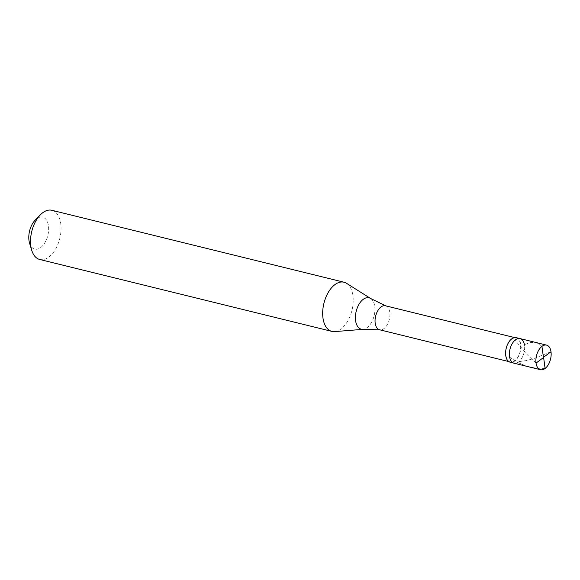 <?xml version="1.0" encoding="UTF-8"?>
<svg xmlns="http://www.w3.org/2000/svg" width="580" height="580" viewBox="0 0 580 580"><rect width="100%" height="100%" fill="white"/><g stroke="black" fill="none" stroke-linecap="round" stroke-linejoin="round"><path stroke-width="0.43" stroke-dasharray="2.9 2.17" d="M520.05 338.589A12.659 7.228 -76.2 0 1 524.501 345.209A12.659 7.228 103.8 0 1 521.855 358.077A12.659 7.228 103.8 0 1 513.996 363.181A12.659 7.228 103.8 0 0 521.855 358.077A12.659 7.228 103.8 0 0 524.501 345.209M516.258 337.661A12.659 7.228 -76.2 0 1 520.71 344.281A12.659 7.228 103.8 0 1 518.071 357.149A12.659 7.228 103.8 0 1 510.204 362.246M510.284 361.942A12.347 7.047 103.8 0 1 505.941 355.489A12.347 7.047 -76.2 0 1 508.515 342.939A12.347 7.047 -76.2 0 1 516.186 337.966A12.347 7.047 -76.2 0 1 520.528 344.418A12.347 7.047 103.8 0 1 517.947 356.968A12.347 7.047 103.8 0 1 510.284 361.942L508.725 361.558M385.439 305.783A12.347 7.047 -76.2 0 1 385.852 305.906A12.347 7.047 -76.2 0 1 389.782 312.236A12.347 7.047 103.8 0 1 387.382 324.481A12.347 7.047 103.8 0 1 379.958 329.839L379.748 329.81M346.506 283.286A25.324 14.449 -76.2 0 1 352.901 295.452A25.324 14.449 103.8 0 1 334.609 331.608M51.845 210.293A25.324 14.449 -76.2 0 1 60.748 223.532A25.324 14.449 103.8 0 1 55.462 249.269A25.324 14.449 103.8 0 1 39.737 259.477M35.213 220.095A16.457 9.396 -76.2 0 1 48.444 225.765A16.457 9.396 103.8 0 1 41.666 246.746A16.457 9.396 103.8 0 1 29.551 243.078M379.537 329.759A12.347 7.047 103.8 0 0 379.958 329.839M536.043 363.087L527.438 354.924L515.156 340.293M541.952 346.369L538.341 343.498L534.579 342.258L530.316 342.591L524.574 344.535M551 351.734L533.404 358.737L525.98 360.63L519.288 361.572M545.091 368.452L535.949 368.184L526.959 366.285L518.469 362.812L509.863 357.331M370.627 298.482A16.175 9.236 -76.2 0 1 374.716 306.255A16.175 9.236 103.8 0 1 363.029 329.346M516.186 337.966L514.627 337.582"/><path stroke-width="0.87" d="M543.54 357.519L536.043 363.087A12.659 7.228 -76.2 0 1 538.682 350.219A12.659 7.228 -76.2 0 1 546.548 345.114A12.659 7.228 -76.2 0 1 551 351.734A12.659 7.228 103.8 0 1 548.361 364.602A12.659 7.228 103.8 0 1 540.495 369.707L510.204 362.246A12.659 7.228 103.8 0 1 505.753 355.627A12.659 7.228 -76.2 0 1 508.399 342.765A12.659 7.228 -76.2 0 1 516.258 337.661L520.05 338.589A12.659 7.228 -76.2 0 1 524.501 345.209M509.545 356.562A12.659 7.228 -76.2 0 1 512.183 343.693A12.659 7.228 -76.2 0 1 520.05 338.589A12.659 7.228 -76.2 0 0 512.183 343.693A12.659 7.228 -76.2 0 0 509.545 356.562A12.659 7.228 103.8 0 0 513.996 363.181A12.659 7.228 103.8 0 1 509.545 356.562M536.043 363.087A12.659 7.228 103.8 0 0 540.495 369.707M508.725 361.558L379.537 329.759A12.347 7.047 103.8 0 1 375.202 323.306A12.347 7.047 -76.2 0 1 377.776 310.757A12.347 7.047 -76.2 0 1 385.439 305.783L514.627 337.582M331.89 331.39A25.324 14.449 103.8 0 1 322.988 318.152A25.324 14.449 -76.2 0 1 328.273 292.421A25.324 14.449 -76.2 0 1 343.998 282.214A25.324 14.449 -76.2 0 1 346.506 283.286L370.627 298.482A16.175 9.236 -76.2 0 0 359.716 303.144A16.175 9.236 -76.2 0 0 355.605 320.755A16.175 9.236 103.8 0 0 363.029 329.346L334.609 331.608A25.324 14.449 103.8 0 1 331.89 331.39L39.737 259.477A25.324 14.449 103.8 0 1 31.683 250.161A25.324 14.449 103.8 0 1 30.834 246.239A25.324 14.449 -76.2 0 1 40.39 214.803A25.324 14.449 -76.2 0 1 51.845 210.293L343.998 282.214M31.683 250.161L29.551 243.078A16.457 9.396 103.8 0 1 29 240.526A16.457 9.396 -76.2 0 1 35.213 220.095L40.39 214.803M543.446 357.469L541.952 346.369M543.503 357.302L551 351.734M543.598 357.352L545.091 368.452M546.548 345.114L520.05 338.589M385.852 305.906L370.627 298.482M379.958 329.839L363.029 329.346"/></g></svg>
